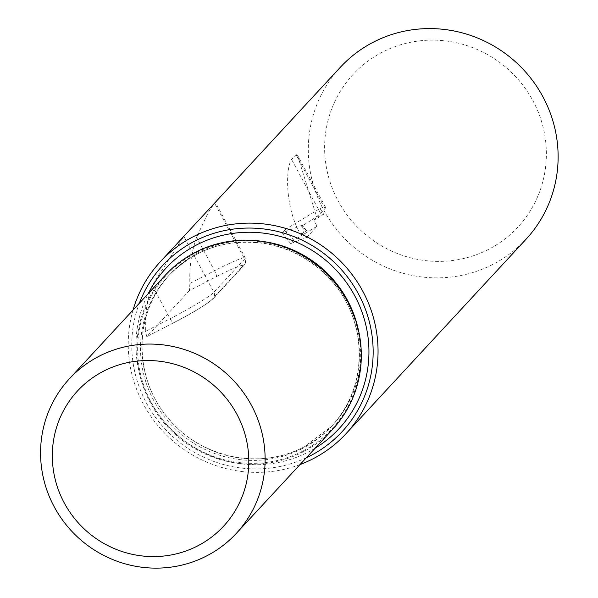<?xml version="1.0" encoding="UTF-8"?>
<svg xmlns="http://www.w3.org/2000/svg" width="598" height="598" viewBox="0 0 598 598"><rect width="100%" height="100%" fill="white"/><g stroke="black" fill="none" stroke-linecap="round" stroke-linejoin="round"><path stroke-width="0.45" stroke-dasharray="2.99 2.24" d="M306.714 237.406L317.037 226.261L313.89 220.199L323.705 214.271L320.05 208.508L285.605 229.296L286.92 232.031L283.833 235.35L282.316 232.839L302.214 225.207L301.168 226.365L305.795 231.448L306.647 230.492L303.164 231.777L306.714 237.406L290.74 243.588L293.827 240.269L317.037 226.261M290.74 243.588L283.833 235.35M293.827 240.269L286.92 232.031M285.605 229.296L282.316 232.839M320.05 208.508A42.66 3.349 151.7 0 1 325.604 207.379A42.66 3.349 151.7 0 1 325.013 208.545L320.58 213.337A42.66 3.349 151.7 0 1 301.168 226.365M323.705 214.271A42.66 3.349 -28.3 0 0 316.738 217.119L297.408 155.009L296.003 154.673L291.57 159.457C284.798 169.787 285.919 210.601 300.734 234.401L303.164 231.777M300.734 234.401A42.66 3.349 -28.3 0 0 305.795 231.448M313.89 220.199L316.738 217.119M189.902 283.407L189.424 290.546L216.327 276.68A5.688 1.263 62.7 0 0 214.547 270.707L189.902 283.407A126.552 122.971 42.8 0 1 196.578 237.339L208.403 212.193L214.57 203.133L183.803 236.374L152.131 285.351A126.552 122.971 -137.2 0 0 145.456 331.427L170.101 318.719A42.66 3.349 -28.3 0 0 213.897 292.28L244.672 259.039A42.66 3.349 -28.3 0 0 245.27 257.865A42.66 3.349 -28.3 0 0 214.547 270.707L196.578 237.339M216.327 276.68A36.971 2.9 151.7 0 1 242.429 266.566L211.662 299.815A36.971 2.9 151.7 0 1 173.697 322.726L146.727 336.652L173.614 322.793A5.688 1.263 -117.3 0 1 170.101 318.719L152.131 285.351M189.424 290.546L146.802 336.592L145.456 331.427M332.51 429.461A113.755 110.54 42.8 0 1 173.951 433.303A113.755 110.54 42.8 0 1 165.564 274.916M306.311 457.769A122.284 118.83 42.8 0 1 171.738 435.695A122.284 118.83 42.8 0 1 139.356 303.223M300.009 464.571A126.552 122.971 42.8 0 1 169.6 437.998A126.552 122.971 42.8 0 1 133.055 310.026M526.083 239.193A126.552 122.971 42.8 0 1 349.673 243.468A126.552 122.971 42.8 0 1 340.344 67.26M532.833 100.584A112.327 109.157 42.8 0 1 432.803 261.244A112.327 109.157 42.8 0 1 340.845 90.462A112.327 109.157 42.8 0 1 532.833 100.584M306.213 230.596L301.781 225.311M306.61 230.574L302.177 225.289M325.013 208.545L296.003 154.673M320.58 213.337L291.57 159.457M242.429 266.566A5.688 5.524 -137.2 0 0 244.672 259.039L214.57 203.133M211.662 299.815A5.688 5.524 -137.2 0 0 213.897 292.28L183.803 236.374M173.697 322.726A5.688 1.263 -117.3 0 1 173.614 322.793C192.145 313.315 205.316 305.279 213.15 298.686L243.917 265.437L245.576 262.851L245.27 257.865L215.355 202.311M302.558 451.236A112.992 109.8 42.8 0 1 151.249 402.529A112.992 109.8 42.8 0 1 195.755 252.879A112.992 109.8 42.8 0 1 347.072 301.586A112.992 109.8 42.8 0 1 302.558 451.236M302.386 448.537A110.907 107.775 42.8 0 1 164.076 416.432A110.907 107.775 42.8 0 1 168.576 275.842A110.907 107.775 42.8 0 1 346.07 301.639A110.907 107.775 42.8 0 1 331.352 426.524A110.907 107.775 42.8 0 1 302.386 448.537M358 328.265A110.907 107.775 42.8 0 1 332.705 425.066A110.907 107.775 42.8 0 1 303.732 447.072A110.907 107.775 42.8 0 1 165.429 414.975A110.907 107.775 42.8 0 1 169.929 274.385A110.907 107.775 42.8 0 1 264.495 241.704M315.176 448.186A118.015 114.681 42.8 0 1 308.232 452.088A118.015 114.681 42.8 0 1 171.596 429.827A118.015 114.681 42.8 0 1 148.222 293.64M306.625 230.469L302.192 225.177M325.604 207.379L297.408 155.009M168.576 275.842C194.933 248.918 227.173 238.191 265.303 243.655C290.987 248.32 312.724 260.377 330.507 279.827C368.428 320.364 368.704 388.005 331.352 426.524L303.836 446.998C260.526 470.357 201.085 458.075 168.883 418.921C132.726 378.19 133.309 312.223 169.929 274.385L168.576 275.842"/><path stroke-width="0.9" d="M69.368 378.826L165.564 274.916A113.755 110.54 42.8 0 1 347.61 301.377A113.755 110.54 42.8 0 1 332.51 429.461L236.322 533.371A113.755 110.54 42.8 0 1 77.755 537.221A113.755 110.54 42.8 0 1 69.368 378.826A113.755 110.54 42.8 0 1 251.422 405.287A113.755 110.54 42.8 0 1 236.322 533.371M139.356 303.223A122.284 118.83 42.8 0 1 243.864 228.167A122.284 118.83 42.8 0 1 358.419 293.872A122.284 118.83 42.8 0 1 306.311 457.769M133.055 310.026A126.552 122.971 42.8 0 1 160.271 261.789A126.552 122.971 42.8 0 1 362.799 291.226A126.552 122.971 42.8 0 1 346.01 433.722A126.552 122.971 42.8 0 1 300.009 464.571M160.271 261.789L340.344 67.26A126.552 122.971 42.8 0 1 542.879 96.697A126.552 122.971 42.8 0 1 526.083 239.193L346.01 433.722M236.815 414.1A99.53 96.719 42.8 0 1 148.177 556.454A99.53 96.719 42.8 0 1 66.699 405.13A99.53 96.719 42.8 0 1 236.815 414.1M264.495 241.704A110.907 107.775 42.8 0 1 347.423 300.181A110.907 107.775 42.8 0 1 358 328.265M148.222 293.64A118.015 114.681 42.8 0 1 330.365 264.331A118.015 114.681 42.8 0 1 315.176 448.186"/></g></svg>
